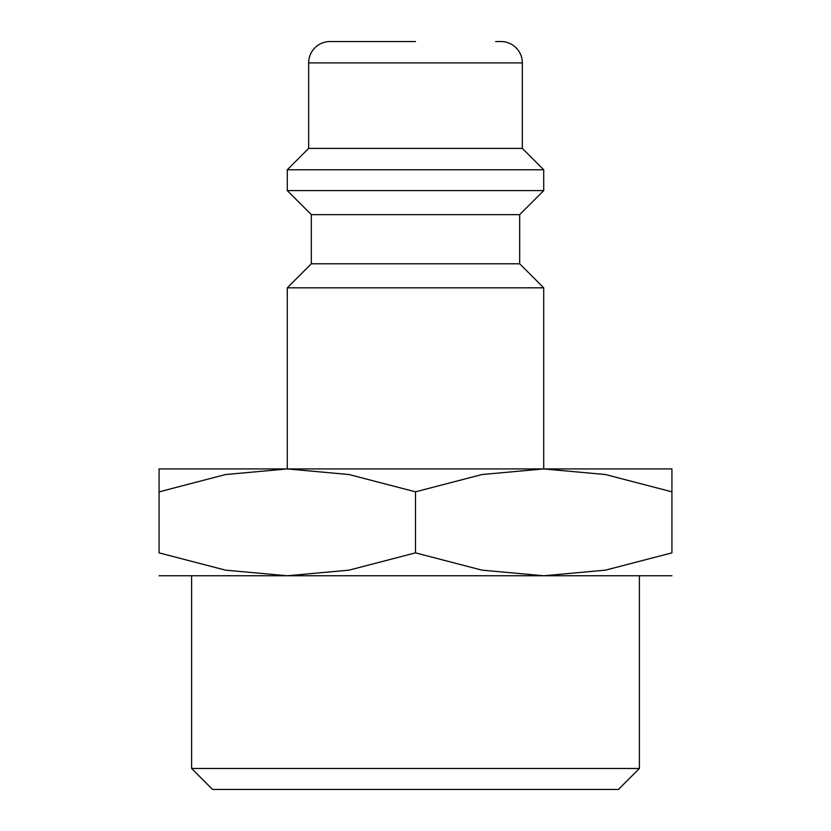 <?xml version="1.0" encoding="UTF-8"?>
<svg xmlns="http://www.w3.org/2000/svg" width="831" height="831" viewBox="0 0 831 831"><rect width="100%" height="100%" fill="white"/><g stroke="black" fill="none" stroke-linecap="round" stroke-linejoin="round"><path stroke-width="1.25" d="M519.676 263.78L311.324 263.78L311.324 214.637L519.676 214.637L519.676 263.78L543.713 287.827L287.287 287.827L287.287 468.923L349.051 474.543L415.5 491.827L481.949 474.543L543.713 468.923L159.074 468.923M495.629 41.55L500.979 41.55A21.367 21.367 0 0 1 522.346 62.917L522.346 148.396L543.713 169.763L543.713 190.6L287.287 190.6L311.324 214.637M543.713 169.763L287.287 169.763L287.287 190.6M522.346 148.396L308.654 148.396L287.287 169.763M415.5 41.55L330.021 41.55A21.367 21.367 0 0 0 308.654 62.917L308.654 148.396M671.926 468.923L543.713 468.923L605.477 474.543L671.926 491.827C671.926 461.163 671.926 461.163 671.926 491.869L671.926 552.864L605.477 570.149L543.713 575.769L481.949 570.149L415.5 552.864L349.051 570.149L287.287 575.769L225.523 570.149L159.074 552.864L159.074 491.827C159.074 461.163 159.074 461.163 159.074 491.869L225.523 474.543L287.287 468.923M671.926 575.769L159.074 575.769M191.608 768.467L212.591 789.45L618.409 789.45L639.392 768.467L191.608 768.467L191.608 575.769M671.926 552.812C671.926 583.528 671.926 583.528 671.926 552.812M159.074 552.812C159.074 583.528 159.074 583.528 159.074 552.812M415.5 491.827L415.5 552.864M522.346 62.917L308.654 62.917M311.324 263.78L287.287 287.827M639.392 575.769L639.392 768.467M519.676 214.637L543.713 190.6M543.713 287.827L543.713 468.923"/></g></svg>
